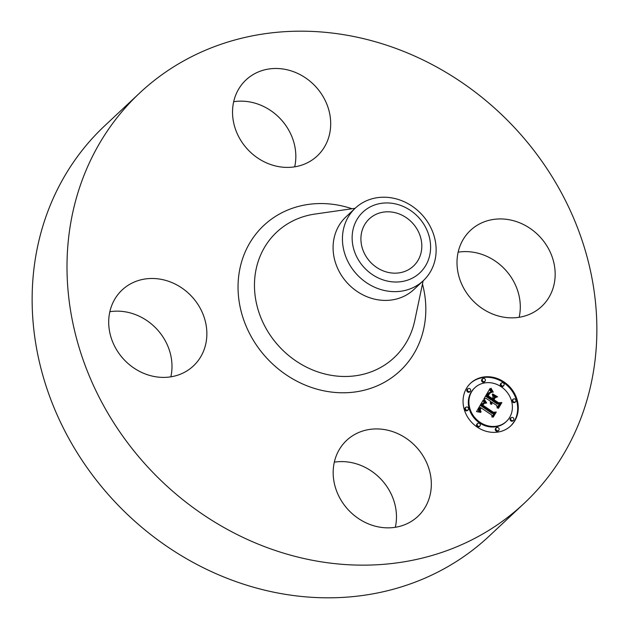 <?xml version="1.0" encoding="UTF-8"?>
<svg xmlns="http://www.w3.org/2000/svg" width="629" height="629" viewBox="0 0 629 629"><rect width="100%" height="100%" fill="white"/><g stroke="black" fill="none" stroke-linecap="round" stroke-linejoin="round"><path stroke-width="0.94" d="M392.905 431.698A52.089 46.287 -133.1 0 1 429.19 469.58A52.089 46.287 -133.1 0 1 417.868 516.401A52.089 46.287 -133.1 0 1 371.605 525.081A52.089 46.287 -133.1 0 1 335.312 487.2A52.089 46.287 -133.1 0 1 346.642 440.379A52.089 46.287 -133.1 0 1 392.905 431.698M334.313 462.166A52.089 46.287 -133.1 0 1 358.035 464.367A52.089 46.287 -133.1 0 1 395.327 527.283M524.169 503.334L489.299 536.002A281.155 249.839 -133.1 0 1 172.653 550.21A281.155 249.839 -133.1 0 1 38.44 242.739A281.155 249.839 -133.1 0 1 104.831 125.666L139.701 92.998A281.155 249.839 -133.1 0 1 456.347 78.79A281.155 249.839 -133.1 0 1 590.56 386.261A281.155 249.839 -133.1 0 1 524.169 503.334A281.155 249.839 -133.1 0 1 207.523 517.541A281.155 249.839 -133.1 0 1 73.302 210.07A281.155 249.839 -133.1 0 1 139.701 92.998M423.286 280.707L413.929 289.482A49.722 44.179 -133.1 0 1 357.932 291.99A49.722 44.179 -133.1 0 1 334.196 237.613A49.722 44.179 -133.1 0 1 345.934 216.911L355.299 208.144A49.722 44.179 -133.1 0 1 422.554 215.338A49.722 44.179 -133.1 0 1 435.024 260.005A49.722 44.179 -133.1 0 1 423.286 280.707A49.722 44.179 -133.1 0 1 356.022 273.513A49.722 44.179 -133.1 0 1 343.552 228.846A49.722 44.179 -133.1 0 1 355.299 208.144M363.507 266.838A41.64 37.001 -133.1 0 1 363.735 211.336A41.64 37.001 -133.1 0 1 419.229 218.121A41.64 37.001 -133.1 0 1 419 273.623A41.64 37.001 -133.1 0 1 363.507 266.838M361.636 232.353A32.315 28.722 -133.1 0 1 369.27 218.9A32.315 28.722 -133.1 0 1 405.666 217.264A32.315 28.722 -133.1 0 1 421.092 252.606A32.315 28.722 -133.1 0 1 413.465 266.067A32.315 28.722 -133.1 0 1 377.062 267.695A32.315 28.722 -133.1 0 1 361.636 232.353M109.847 311.717A52.089 46.287 -133.1 0 1 170.852 376.826M233.673 101.717A52.089 46.287 -133.1 0 1 257.395 103.919A52.089 46.287 -133.1 0 1 294.687 166.834M458.148 252.174A52.089 46.287 -133.1 0 1 519.153 317.283M458.171 252.072A52.089 46.287 -133.1 0 1 470.468 230.387A52.089 46.287 -133.1 0 1 529.131 227.753A52.089 46.287 -133.1 0 1 554 284.717A52.089 46.287 -133.1 0 1 541.695 306.402A52.089 46.287 -133.1 0 1 483.033 309.036A52.089 46.287 -133.1 0 1 458.171 252.072M270.965 164.633A52.089 46.287 -133.1 0 1 234.672 126.751A52.089 46.287 -133.1 0 1 246.002 79.93A52.089 46.287 -133.1 0 1 292.265 71.25A52.089 46.287 -133.1 0 1 328.558 109.139A52.089 46.287 -133.1 0 1 317.228 155.953A52.089 46.287 -133.1 0 1 270.965 164.633M205.699 344.26A52.089 46.287 -133.1 0 1 193.394 365.944A52.089 46.287 -133.1 0 1 134.732 368.578A52.089 46.287 -133.1 0 1 109.871 311.614A52.089 46.287 -133.1 0 1 122.168 289.93A52.089 46.287 -133.1 0 1 180.83 287.296A52.089 46.287 -133.1 0 1 205.699 344.26M503.994 381.937A29.296 26.033 -133.1 0 1 510.693 425.935A29.296 26.033 -133.1 0 1 477.325 427.17A29.296 26.033 -133.1 0 1 470.626 383.171A29.296 26.033 -133.1 0 1 503.994 381.937M501.164 386.733A23.084 20.513 -133.1 0 1 506.439 421.399A23.084 20.513 -133.1 0 1 480.147 422.374A23.084 20.513 -133.1 0 1 474.871 387.708A23.084 20.513 -133.1 0 1 501.164 386.733M483.536 399.871L485.785 403.275L483.237 403.063L481.492 405.233L492.869 413.033L494.709 412.64L492.051 417.153L491.626 414.943L481.114 407.899L480.234 409.864L481.099 411.916L479.919 410.179L480.776 407.82L480.32 407.364L479.117 410.1L480.674 412.372L476.554 411.61L483.08 400.296M484.582 399.792L486.704 403.024L484.951 401.16L484.464 399.517L484.322 400.036M484.361 403.354L482.75 405.131L493.372 412.262L496.281 412.019L493.301 417.074L495.676 412.372L493.278 412.616L482.27 405.233L483.457 403.511L484.361 403.354M490.015 388.525L492.232 392.276L489.283 392.504L486.799 396.066L491.736 399.376L492.098 398.778L487.734 395.853L489.614 392.983L491.233 392.465L489.732 393.274L488.159 395.798L492.24 398.527L493.12 397.041L492.271 394.257L496.698 397.229L493.962 397.709L492.625 399.973L497.948 403.543L500.071 403.197L497.209 408.048L496.784 405.516L492.24 402.474L491.736 404.258L491.957 402.285L491.461 401.947L490.919 404.321L490.282 402.898L490.573 401.357L486.115 398.369L483.968 398.786L490.015 388.525M491.296 388.714L493.285 392.158L491.752 390.523L491.1 388.211L491.045 388.95M497.625 396.844L492.751 393.935L497.625 396.844M494.017 399.722L498.538 402.749L501.863 402.552L498.49 408.276L501.258 402.914L498.522 403.079L493.584 399.777L495.212 397.693L493.804 399.918M469.855 388.698A1.777 1.58 -133.1 0 1 468.235 391.435A1.777 1.58 -133.1 0 1 469.855 388.698M503.389 382.967A1.777 1.58 -133.1 0 1 501.769 385.703A1.777 1.58 -133.1 0 1 503.389 382.967M484.613 378.642A1.777 1.58 -133.1 0 1 483.001 381.386A1.777 1.58 -133.1 0 1 484.613 378.642M513.075 417.664A1.777 1.58 -133.1 0 1 511.463 420.408A1.777 1.58 -133.1 0 1 513.075 417.664M515.175 399.124A1.777 1.58 -133.1 0 1 513.563 401.868A1.777 1.58 -133.1 0 1 515.175 399.124M477.93 426.14A1.777 1.58 -133.1 0 1 479.542 423.396A1.777 1.58 -133.1 0 1 477.93 426.14M466.136 409.974A1.777 1.58 -133.1 0 1 467.756 407.238A1.777 1.58 -133.1 0 1 466.136 409.974M496.698 430.464A1.777 1.58 -133.1 0 1 498.317 427.72A1.777 1.58 -133.1 0 1 496.698 430.464M491.461 401.947L490.416 403.448M493.962 397.709L492.035 400.531L497.358 404.101L499.473 403.755L497.154 407.702M492.641 395.46L495.566 397.426M489.944 393.062L487.797 395.893M489.236 393.369L489.983 393.039M488.953 392.787L486.201 396.624L491.147 399.934L491.736 399.376M489.535 389.351L491.123 392.142M490.958 403.228L490.502 403.653M490.982 403.016L490.439 403.519M491.029 402.812L490.431 403.37M491.084 402.615L490.494 403.165M491.17 402.418L490.573 402.977M491.265 402.23L490.675 402.788M491.359 402.088L490.769 402.646M492.004 403.118L491.611 403.48M492.035 402.953L491.619 403.346M492.09 402.788L491.626 403.22M492.161 402.631L491.642 403.11M492.24 402.474L491.666 403.016M500.071 403.197L499.473 403.755M497.948 403.543L497.358 404.101M492.625 399.973L492.035 400.531M488.285 395.539L487.86 395.94M488.411 395.303L487.813 395.853M488.521 395.083L487.931 395.641M488.631 394.886L488.033 395.437M488.733 394.705L488.135 395.256M488.875 394.469L488.277 395.028M489.008 394.257L488.411 394.815M489.134 394.061L488.544 394.611M489.26 393.872L488.67 394.43M489.386 393.699L488.788 394.257M489.504 393.542L488.914 394.1M489.621 393.4L489.024 393.958M489.732 393.274L489.134 393.833M490.408 392.52L489.81 393.078M490.14 392.63L489.543 393.188M489.873 392.779L489.283 393.337M486.799 396.066L486.201 396.624M487.019 395.704L486.429 396.262M487.601 394.753L487.003 395.311M487.915 394.186L487.326 394.745M488.096 393.896L487.499 394.454M488.269 393.628L487.679 394.186M488.442 393.384L487.852 393.935M488.615 393.156L488.025 393.715M488.788 392.96L488.19 393.518M491.461 391.23L490.864 391.788M491.335 391.049L490.738 391.608M491.218 390.884L490.628 391.435M491.115 390.727L490.518 391.277M490.934 390.444L490.345 391.002M490.793 390.192L490.195 390.751M490.644 389.909L490.046 390.467M490.565 389.744L489.967 390.302M490.478 389.571L489.889 390.129M490.392 389.39L489.802 389.949M480.32 407.364L478.59 410.029L479.141 412.081M481.114 407.899L480.013 409.298M482.647 403.448L480.894 405.791L492.279 413.591L494.119 413.19L491.98 416.815M482.978 400.484L484.534 403.016M479.998 411.806L479.581 412.192M479.817 411.618L479.282 412.121M479.652 411.429L479.062 411.987M479.51 411.24L478.921 411.798M479.392 411.051L478.803 411.61M479.298 410.863L478.7 411.421M479.219 410.682L478.63 411.232M479.164 410.493L478.575 411.051M479.133 410.305L478.535 410.855M479.117 410.1L478.52 410.658M479.117 409.896L478.527 410.454M479.141 409.691L478.551 410.242M479.188 409.471L478.59 410.029M479.251 409.243L478.653 409.801M479.329 409.015L478.74 409.573M479.432 408.779L478.842 409.337M479.557 408.536L478.96 409.086M479.691 408.284L479.101 408.834M479.809 408.095L479.212 408.653M479.927 407.914L479.329 408.473M480.053 407.734L479.455 408.292M480.186 407.553L479.589 408.103M480.336 409.353L479.919 409.746M480.399 409.172L479.935 409.605M480.485 408.984L479.966 409.471M480.58 408.795L480.006 409.33M480.69 408.591L480.1 409.149M494.709 412.64L494.119 413.19M492.869 413.033L492.279 413.591M481.492 405.233L480.894 405.791M481.578 405.052L480.988 405.603M481.672 404.864L481.075 405.422M481.767 404.683L481.177 405.233M481.869 404.494L481.271 405.052M481.971 404.321L481.382 404.879M482.105 404.109L481.507 404.667M482.231 403.92L481.641 404.478M482.372 403.747L481.775 404.305M482.506 403.59L481.916 404.148M485.313 402.709L484.888 403.103M485.171 402.521L484.621 403.04M485.038 402.348L484.448 402.898M484.912 402.167L484.314 402.725M484.794 401.994L484.196 402.552M484.676 401.829L484.086 402.387M484.574 401.664L483.976 402.222M484.472 401.499L483.882 402.057M483.088 403.92L483.701 403.794M495.55 412.593L493.026 417.098M483.67 403.826L482.899 404.832M484.204 403.236L483.615 403.794M483.992 403.26L483.402 403.81M483.803 403.307L483.206 403.865M483.622 403.393L483.182 403.802M496.281 412.019L495.691 412.577M482.978 404.691L482.38 405.249M483.103 404.494L482.506 405.052M483.229 404.305L482.64 404.864M483.371 404.132L482.773 404.691M483.52 403.975L482.923 404.533M494.465 398.283L493.679 399.84M501.132 403.118L498.207 408.315M495.212 397.693L494.614 398.251M501.863 402.552L501.274 403.11M510.394 426.21A29.296 26.033 46.9 0 0 503.397 382.495A29.296 26.033 46.9 0 0 470.327 383.454M474.871 387.708L474.282 388.266A23.084 20.513 46.9 0 0 479.557 422.924A23.084 20.513 46.9 0 0 505.85 421.957L506.439 421.399M467.834 388.769L467.237 389.327A1.777 1.58 46.9 0 0 469.666 391.922L470.264 391.364M501.368 383.037L500.77 383.596A1.777 1.58 46.9 0 0 503.2 386.19L503.798 385.632M482.592 378.721L481.995 379.271A1.777 1.58 46.9 0 0 484.424 381.866L485.022 381.308M511.055 417.742L510.457 418.301A1.777 1.58 46.9 0 0 512.887 420.887L513.484 420.329M513.154 399.203L512.564 399.761A1.777 1.58 46.9 0 0 514.986 402.348L515.583 401.797M477.521 423.474L476.931 424.032A1.777 1.58 46.9 0 0 479.353 426.619L479.951 426.061M465.735 407.309L465.138 407.867A1.777 1.58 46.9 0 0 467.567 410.462L468.165 409.904M496.297 427.791L495.699 428.349A1.777 1.58 46.9 0 0 498.129 430.944L498.726 430.385M423.128 280.856L414.755 320.593A85.937 76.361 -133.1 0 1 414.487 321.812A85.937 76.361 -133.1 0 1 317.865 371.912A85.937 76.361 -133.1 0 1 256.388 267.954A85.937 76.361 -133.1 0 1 314.948 214.064L355.141 208.293M422.468 283.97A99.641 88.54 -133.1 0 1 423.592 329.384A99.641 88.54 -133.1 0 1 311.559 387.48A99.641 88.54 -133.1 0 1 240.278 266.948A99.641 88.54 -133.1 0 1 351.988 208.742M491.744 391.615L491.178 392.142M491.595 391.419L490.997 391.977M490.305 389.194L489.708 389.752M490.211 388.981L489.614 389.54M490.117 388.761L489.582 389.257"/></g></svg>
